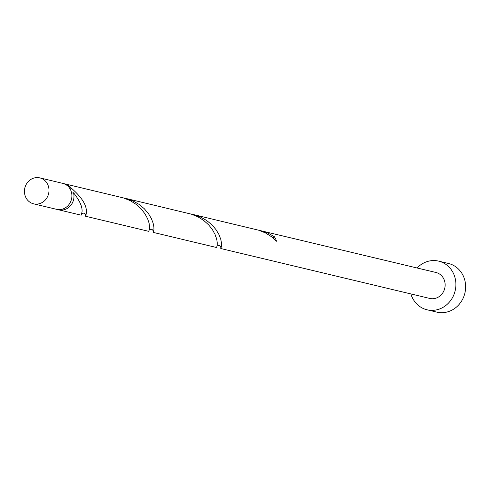 <?xml version="1.0" encoding="UTF-8"?>
<svg xmlns="http://www.w3.org/2000/svg" width="490" height="490" viewBox="0 0 490 490"><rect width="100%" height="100%" fill="white"/><g stroke="black" fill="none" stroke-linecap="round" stroke-linejoin="round"><path stroke-width="0.73" d="M42.293 202.45A13.34 12.226 -76.6 0 0 48.933 188.907A13.34 12.226 -76.6 0 0 39.819 177.882A13.34 12.226 -76.6 0 0 31.14 179.267A13.34 12.226 -76.6 0 0 24.5 192.815A13.34 12.226 -76.6 0 0 33.62 203.834A13.34 12.226 -76.6 0 0 42.293 202.45M39.819 177.882L62.714 183.352A13.34 12.226 103.4 0 1 71.828 194.371A13.34 12.226 103.4 0 1 65.195 207.919A13.34 12.226 103.4 0 1 56.515 209.304L33.62 203.834M410.896 293.933A25.015 22.926 -76.6 0 0 427.041 309.79A25.015 22.926 -76.6 0 0 443.309 307.193A25.015 22.926 -76.6 0 0 455.761 281.799A25.015 22.926 -76.6 0 0 438.66 261.127A25.015 22.926 -76.6 0 0 422.392 263.73A25.015 22.926 -76.6 0 0 417.088 267.981M427.041 309.79L436.78 312.118A25.015 22.926 -76.6 0 0 453.054 309.515A25.015 22.926 -76.6 0 0 465.5 284.127A25.015 22.926 -76.6 0 0 448.405 263.455L438.66 261.127M220.825 246.899L220.77 248.528L221.578 246.231L221.541 243.236L220.757 239.255L218.969 234.606L216.029 229.651L211.876 224.806L206.602 220.463L200.392 216.972L190.978 214.044M220.77 248.528L429.755 298.435A13.34 12.226 -76.6 0 0 438.428 297.05A13.34 12.226 -76.6 0 0 445.067 283.508A13.34 12.226 -76.6 0 0 435.953 272.483L258.622 230.196M273.23 238.116A2.671 2.444 103.4 0 1 274.253 236.621L268.036 233.124L260.79 230.655M274.253 236.621A13.34 12.226 103.4 0 1 276.47 241.233L271.491 236.713L265.513 232.952L258.781 230.245L193.146 214.498M71.577 192.766A2.671 2.444 -76.6 0 0 73.531 192.766A13.34 12.226 103.4 0 1 67.271 208.415A13.34 12.226 103.4 0 1 58.592 209.8A13.34 12.226 103.4 0 1 57.563 209.5M73.531 192.766C79.729 200.612 82.559 207.001 82.02 211.937L81.169 215.19L58.592 209.8M85.529 214.589L85.462 216.213L85.897 215.716L86.338 212.966C87.153 205.812 82.142 197.543 71.313 188.154A2.671 2.444 -76.6 0 0 70.364 189.434M63.743 183.646A13.34 12.226 103.4 0 1 64.79 183.848L123.492 197.936L130.224 200.649L136.202 204.404L141.181 208.924L144.997 213.836L147.613 218.748L149.107 223.25L149.671 228.089L148.813 231.347L85.481 216.219M64.79 183.848A13.34 12.226 103.4 0 1 71.313 188.154M153.174 230.747L153.125 232.376L153.927 230.073L153.897 227.084L153.113 223.103L151.324 218.448L148.378 213.499L144.232 208.654L138.958 204.312L132.741 200.814L123.327 197.887M125.501 198.346L191.137 214.093L197.868 216.8L203.846 220.561L208.826 225.075L212.642 229.994L215.263 234.9L216.752 239.408L217.297 243.138L217.18 245.821L216.458 247.499L153.125 232.376M81.848 213.726L82.706 213.181L84.072 213.144L85.125 213.861L85.621 215.202M149.499 229.877L150.381 229.32L151.704 229.296L152.764 230.006L153.266 231.354L153.419 230.753M217.144 246.035L219.385 245.459L220.433 246.182L220.91 247.511"/></g></svg>
